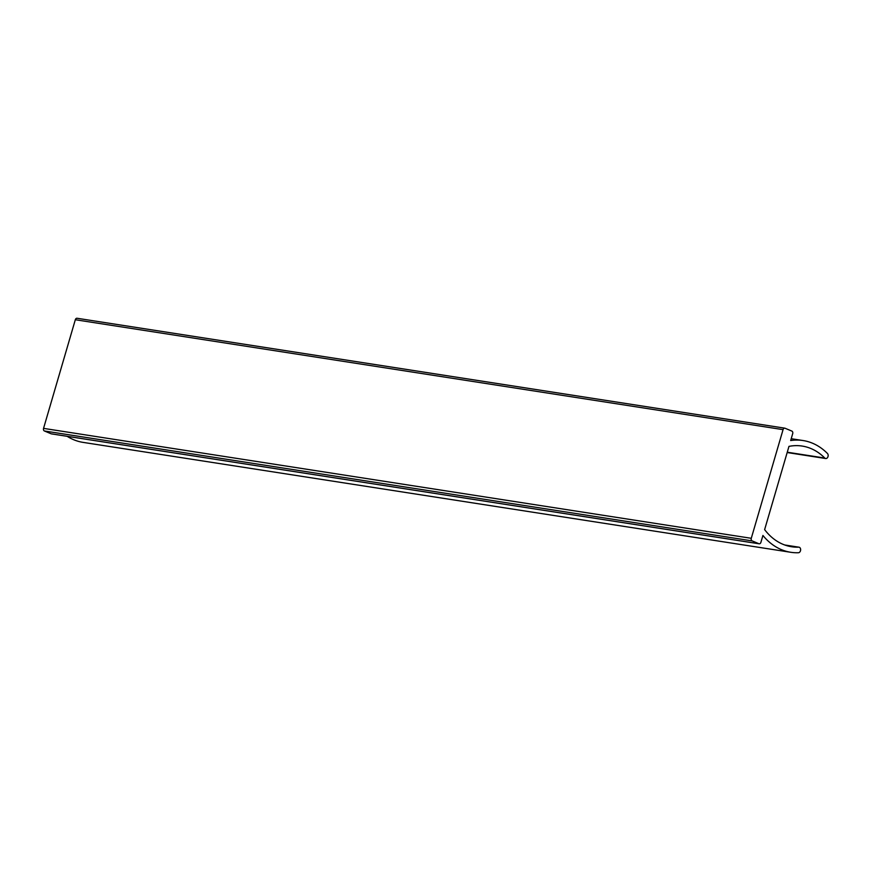 <?xml version="1.0" encoding="UTF-8"?>
<svg xmlns="http://www.w3.org/2000/svg" width="871" height="871" viewBox="0 0 871 871"><rect width="100%" height="100%" fill="white"/><g stroke="black" fill="none" stroke-linecap="round" stroke-linejoin="round"><path stroke-width="1.31" d="M784.825 545.017L798.718 547.173A69.734 50.834 98.8 0 1 791.663 546.759A69.734 50.834 98.8 0 1 764.629 529.612L788.974 446.377A69.734 50.834 -81.2 0 1 802.213 446.072A69.734 50.834 -81.2 0 1 810.934 448.543A69.734 50.834 -81.2 0 1 824.783 458.048A2.798 2.036 98.8 0 0 825.686 458.527A2.798 2.036 98.8 0 0 827.962 456.742A2.798 2.036 98.8 0 0 827.45 453.475A75.331 54.917 98.8 0 0 812.501 443.208A75.331 54.917 98.8 0 0 803.073 440.541A75.331 54.917 98.8 0 0 790.683 440.541L792.686 433.671A2.09 1.524 98.8 0 0 791.848 431.08L785.065 428.249A2.09 1.524 98.8 0 0 784.804 428.173A2.09 1.524 98.8 0 0 783.062 429.643L751.281 538.3A2.09 1.524 -81.2 0 0 752.13 540.891L758.902 543.722A2.09 1.524 -81.2 0 0 759.164 543.798L51.433 433.878A2.09 1.524 -81.2 0 1 51.171 433.802L44.388 430.971A2.09 1.524 -81.2 0 1 43.55 428.38L75.32 319.733L783.062 429.643M798.718 547.173A2.798 2.036 -81.2 0 1 799.001 547.195A2.798 2.036 -81.2 0 1 799.349 547.293A2.798 2.036 -81.2 0 1 800.58 550.32A2.798 2.036 -81.2 0 1 798.424 552.737A75.331 54.917 -81.2 0 1 790.803 552.29A75.331 54.917 -81.2 0 1 762.92 535.458L760.916 542.317A2.09 1.524 -81.2 0 1 759.164 543.798M790.803 552.29L83.072 442.381A75.331 54.917 -81.2 0 1 67.176 436.327M77.334 318.329A2.09 1.524 98.8 0 0 77.073 318.263A2.09 1.524 98.8 0 0 75.32 319.733M51.171 433.802L758.902 543.722M44.388 430.971L752.13 540.891M43.55 428.38L751.281 538.3M787.264 452.212L824.783 458.048M799.001 547.195L784.684 544.974M784.804 428.173L77.073 318.263M803.073 440.541L791.216 438.701M825.686 458.527L787.166 452.539"/></g></svg>
